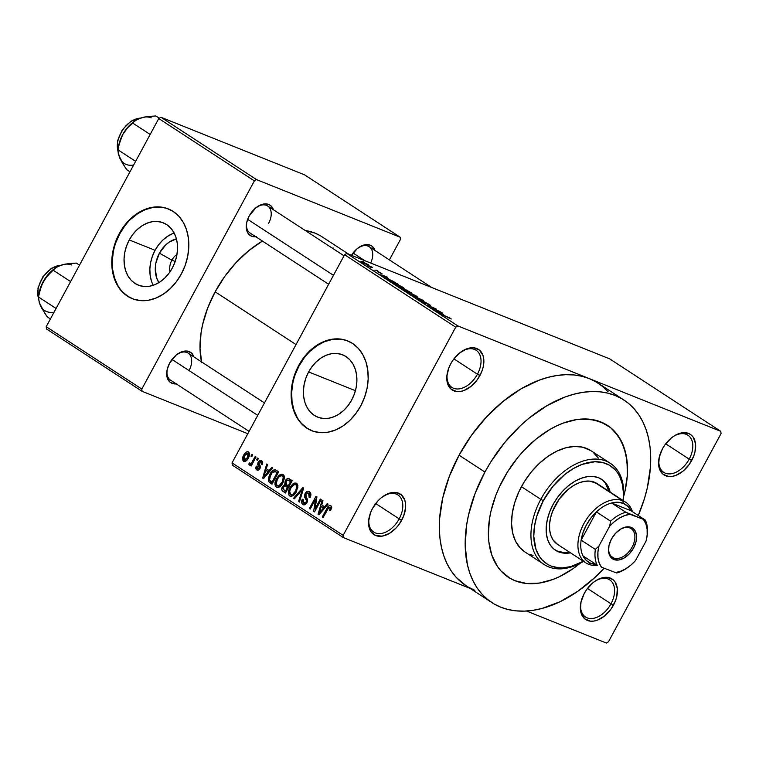 <?xml version="1.0" encoding="UTF-8"?>
<svg xmlns="http://www.w3.org/2000/svg" width="759" height="759" viewBox="0 0 759 759"><rect width="100%" height="100%" fill="white"/><g stroke="black" fill="none" stroke-linecap="round" stroke-linejoin="round"><path stroke-width="1.14" d="M447.326 372.925A22.163 14.26 123.1 0 0 456.965 388.969A22.163 14.26 123.1 0 0 477.42 374.215L479.925 375.544A24.184 15.559 -56.9 0 1 457.383 391.635A24.184 15.559 -56.9 0 1 447.212 373.513A24.184 15.559 -56.9 0 1 450.713 363.836L448.759 368.077L446.814 376.578L447.687 384.035L451.244 389.31L456.946 391.597L460.333 391.492L463.92 390.543L471.102 386.322L477.411 379.566L481.88 371.303L483.198 366.995L483.739 358.865L482.952 355.345L479.394 350.07L473.701 347.783L470.305 347.888L466.719 348.836L459.537 353.058L453.227 359.813L450.713 363.836A24.184 15.559 -56.9 0 1 461.519 351.578A24.184 15.559 -56.9 0 1 481.083 351.815A24.184 15.559 -56.9 0 1 479.925 375.544L477.42 374.215A22.163 14.26 -56.9 0 1 451.918 387.413A22.163 14.26 -56.9 0 1 447.326 372.916M659.116 457.838A22.163 14.26 123.1 0 0 668.755 473.891A22.163 14.26 123.1 0 0 689.2 459.138L691.705 460.466A24.184 15.559 -56.9 0 1 669.163 476.548A24.184 15.559 -56.9 0 1 658.992 458.436A24.184 15.559 -56.9 0 1 662.493 448.749L659.229 457.298L658.679 465.438L659.476 468.958L663.024 474.233L668.726 476.519L672.113 476.405L675.7 475.466L682.891 471.244L689.191 464.48L693.66 456.225L694.978 451.918L695.529 443.778L693.271 437.288L691.183 434.992L688.546 433.436L682.085 432.81L674.865 435.495L671.317 437.981L665.007 444.736L662.493 448.749A24.184 15.559 -56.9 0 1 673.309 436.491A24.184 15.559 -56.9 0 1 692.863 436.729A24.184 15.559 -56.9 0 1 691.705 460.466L689.2 459.138A22.163 14.26 -56.9 0 1 663.698 472.335A22.163 14.26 -56.9 0 1 659.116 457.838M580.891 602.494A22.163 14.26 123.1 0 0 590.54 618.547A22.163 14.26 123.1 0 0 610.986 603.794L613.49 605.122A24.184 15.559 -56.9 0 1 590.948 621.204A24.184 15.559 -56.9 0 1 580.777 603.092A24.184 15.559 -56.9 0 1 584.278 593.415L581.014 601.963L580.464 610.094L581.252 613.614L584.809 618.889L590.511 621.175L593.899 621.071L597.485 620.122L604.676 615.9L610.976 609.145L615.445 600.881L616.763 596.574L617.304 588.443L615.056 581.954L612.959 579.648L607.266 577.362L603.87 577.466L596.65 580.161L593.102 582.637L586.792 589.392L584.278 593.415A24.184 15.559 -56.9 0 1 595.084 581.147A24.184 15.559 -56.9 0 1 614.648 581.385A24.184 15.559 -56.9 0 1 613.49 605.122L610.986 603.794A22.163 14.26 -56.9 0 1 585.483 616.991A22.163 14.26 -56.9 0 1 580.891 602.494M369.111 517.581A22.163 14.26 123.1 0 0 378.75 533.624A22.163 14.26 123.1 0 0 399.196 518.871L401.71 520.209A24.184 15.559 -56.9 0 1 379.158 536.29A24.184 15.559 -56.9 0 1 368.997 518.169A24.184 15.559 -56.9 0 1 372.498 508.492L370.544 512.733L368.599 521.243L369.472 528.7L370.942 531.67L375.658 535.522L382.119 536.148L389.339 533.463L396.217 527.856L399.196 524.222L403.665 515.959L405.61 507.458L405.524 503.521L404.737 500.001L401.179 494.726L395.477 492.439L392.09 492.553L388.504 493.492L381.322 497.714L377.991 500.836L372.498 508.492A24.184 15.559 -56.9 0 1 383.304 496.234A24.184 15.559 -56.9 0 1 402.868 496.471A24.184 15.559 -56.9 0 1 401.71 520.209L399.196 518.871A22.163 14.26 -56.9 0 1 373.703 532.068A22.163 14.26 -56.9 0 1 369.111 517.581M171.876 260.176A14.108 10.711 -68.2 0 0 170.007 271.807A14.108 10.711 111.8 0 1 171.876 260.176L175.177 261.504L171.876 260.176A14.108 10.711 111.8 0 1 176.989 254.388A14.108 10.711 -68.2 0 0 171.876 260.176L159.428 253.145L171.876 260.176M158.878 282.614A26.764 20.322 111.8 0 1 159.428 253.145L165.585 245.034L169.361 242.017L176.411 238.886A26.764 20.322 111.8 0 0 159.428 253.145L155.889 262.965L155.282 268.05L156.525 277.595L158.878 282.614M174.162 233.041A33.567 25.493 -68.2 0 0 155.064 250.299L129.258 239.948A33.567 25.493 111.8 0 1 163.28 222.833A33.567 25.493 111.8 0 1 172.312 268.031L168.792 273.496L164.589 278.211L159.855 281.987L154.77 284.701L149.532 286.228L144.343 286.513L139.4 285.555L134.893 283.382L131.003 280.08L127.863 275.773L125.615 270.631L124.324 264.844L124.059 258.648L124.818 252.263L126.573 245.954L129.258 239.948L132.778 234.484L136.981 229.778L141.715 225.992L146.8 223.279L152.037 221.751L157.227 221.467L162.17 222.425L166.676 224.598L170.566 227.899L173.707 232.207L175.955 237.349L177.245 243.136L177.511 249.332L176.752 255.717L174.997 262.026L172.312 268.031A33.567 25.493 111.8 0 1 138.29 285.147A33.567 25.493 111.8 0 1 129.258 239.948L155.064 250.299A33.567 25.493 -68.2 0 0 153.214 285.28M168.555 209.01A48.358 36.717 -68.2 0 0 119.78 233.763L119.286 233.573A48.358 36.717 111.8 0 1 168.299 208.905A48.358 36.717 111.8 0 1 181.306 274.018L185.177 265.375L187.701 256.276L188.801 247.092L188.412 238.155L186.562 229.825L183.317 222.415L178.801 216.22L173.194 211.457L166.705 208.327L159.58 206.941L152.104 207.359L144.561 209.56L137.237 213.459L130.415 218.905L124.353 225.698L119.286 233.573L115.425 242.216L112.892 251.314L111.801 260.498L112.19 269.436L114.04 277.766L117.284 285.175L121.801 291.371L127.408 296.133L133.897 299.264L141.013 300.649L148.489 300.232L156.031 298.031L163.365 294.131L170.187 288.686L176.24 281.893L181.306 274.018A48.358 36.717 111.8 0 1 132.303 298.685A48.358 36.717 111.8 0 1 119.286 233.573L119.78 233.763A48.358 36.717 -68.2 0 0 132.55 298.78M351.683 400.012A33.567 25.493 111.8 0 1 317.66 417.127A33.567 25.493 111.8 0 1 308.628 371.929L355.421 390.695L308.628 371.929L312.148 366.474L316.351 361.758L321.085 357.973L326.171 355.259L331.408 353.732L336.598 353.447L341.541 354.406L346.047 356.578L349.937 359.889L353.077 364.197L355.326 369.339L356.616 375.117L356.882 381.322L356.123 387.697L354.368 394.006L351.683 400.012L348.163 405.477L343.96 410.192L339.226 413.978L334.14 416.682L328.903 418.209L323.714 418.503L318.771 417.535L314.264 415.363L310.374 412.061L307.234 407.754L304.985 402.612L303.704 396.824L303.429 390.629L304.188 384.253L305.943 377.935L308.628 371.929A33.567 25.493 111.8 0 1 342.651 354.814A33.567 25.493 111.8 0 1 351.683 400.012M347.926 341A48.358 36.717 -68.2 0 0 299.15 365.753L298.666 365.553A48.358 36.717 111.8 0 1 347.669 340.886A48.358 36.717 111.8 0 1 360.677 405.999L364.548 397.355L367.081 388.257L368.172 379.073L367.783 370.136L365.933 361.806L362.688 354.406L358.172 348.201L352.565 343.438L346.076 340.307L338.95 338.922L331.474 339.339L323.932 341.541L316.607 345.44L309.786 350.886L303.723 357.679L298.666 365.553L294.796 374.206L292.262 383.295L291.171 392.488L291.56 401.416L293.41 409.746L296.655 417.156L301.171 423.361L306.778 428.114L313.268 431.245L320.383 432.63L327.86 432.213L335.412 430.021L342.736 426.112L349.557 420.666L355.61 413.873L360.677 405.999A48.358 36.717 111.8 0 1 311.674 430.666A48.358 36.717 111.8 0 1 298.666 365.553L299.15 365.753A48.358 36.717 -68.2 0 0 311.93 430.77M255.821 236.761A18.14 11.67 -56.9 0 1 246.571 223.212A18.14 11.67 -56.9 0 1 249.199 215.945L246.741 222.359L246.333 228.459L246.922 231.106L248.022 233.326L251.561 236.22L256.409 236.694M176.268 383.893A18.14 11.67 -56.9 0 1 167.018 370.335A18.14 11.67 -56.9 0 1 169.646 363.077L167.189 369.491L166.781 375.591L167.378 378.229L170.044 382.185L174.314 383.902L176.856 383.817M375.705 503.549L399.196 518.871L375.705 503.549M587.485 588.462L610.986 603.794L587.485 588.462M665.7 443.806L689.2 459.138L665.7 443.806M453.92 358.884L477.42 374.215L453.92 358.884M623.993 400.069L598.158 383.21A120.899 77.797 123.1 0 0 589.335 378.627A120.899 77.797 123.1 0 0 459.072 455.201L484.916 472.051A120.899 77.797 -56.9 0 1 623.993 400.069A120.899 77.797 -56.9 0 1 638.272 515.484L644.438 498.625L647.313 487.876L650.463 466.87L650.7 456.823L650.055 447.193L648.509 438.085L646.099 429.594L642.845 421.786L638.765 414.746L633.907 408.541L628.319 403.228L622.057 398.864L615.179 395.486L607.741 393.124L599.828 391.805L591.508 391.54L582.874 392.337L573.994 394.177L564.952 397.052L546.774 405.78L529.014 418.181L520.513 425.609L504.669 442.582L490.874 461.814L484.916 472.051L459.072 455.201L449.309 476.405L442.734 497.932L439.584 518.938L439.347 528.995L439.992 538.615L441.539 547.723L443.949 556.224L447.203 564.022L451.282 571.062L456.14 577.267L466.121 585.787M262.434 241.077A92.693 59.648 123.1 0 0 215.139 291.807L296.029 344.567L215.139 291.807L207.653 308.069L202.615 324.567L201.069 332.708L200.015 348.381L201.695 362.745M348.846 254.284L321.769 236.618A92.693 59.648 123.1 0 0 305.279 230.527L315.004 233.108L320.279 235.698M249.085 431.387L170.5 380.126A16.119 10.37 -56.9 0 1 167.132 369.737M328.638 284.255L250.053 233.004A16.119 10.37 -56.9 0 1 246.684 222.615M508.407 577.286A90.682 58.348 -56.9 0 0 580.151 563.282L579.639 563.7L580.151 563.282A90.682 58.348 -56.9 0 1 508.407 577.286A90.682 58.348 -56.9 0 1 503.17 479.375A90.682 58.348 -56.9 0 1 607.485 425.382A90.682 58.348 -56.9 0 1 623.585 496.68L624.97 491.244L623.585 496.68A90.682 58.348 -56.9 0 0 607.485 425.382A90.682 58.348 -56.9 0 0 503.17 479.375L507.638 471.7L517.989 457.269L523.767 450.666L536.252 438.968L549.563 429.67L556.375 426.036L563.206 423.124L576.641 419.585L583.121 418.987L595.293 420.173L606.033 424.48L610.729 427.753L614.913 431.738L621.621 441.672L625.871 453.901L627.513 467.952L627.332 475.485L624.97 491.244L627.332 475.485L627.019 460.732L624.059 447.525L618.557 436.397L610.729 427.753L600.862 421.947L589.354 419.186L576.641 419.585L563.206 423.124L556.375 426.036L549.563 429.67L536.252 438.968L523.767 450.666L517.989 457.269L507.638 471.7L499.232 487.259L503.17 479.375A90.682 58.348 -56.9 0 0 508.407 577.286L508.35 577.248M608.073 391.691L602.485 386.378L596.213 382.014L589.335 378.627L720.784 431.34L609.676 358.865L346.778 253.449L457.886 325.924L720.784 431.34L609.676 358.865L346.778 253.449L344.605 254.73L455.713 327.195L343.153 535.37L232.045 462.895L344.605 254.73L346.778 253.449L457.886 325.924L589.335 378.627L581.906 376.274L573.984 374.955L565.673 374.69L557.03 375.487L548.15 377.327L539.118 380.202L520.93 388.931L503.179 401.321L486.538 416.919L471.643 435.106L459.072 455.201A120.899 77.797 123.1 0 0 466.054 585.749L491.889 602.599A120.899 77.797 -56.9 0 1 484.916 472.051L475.153 493.265L468.569 514.782L466.557 525.408L465.182 545.844L467.373 564.573L469.783 573.073L473.047 580.882L477.117 587.921L481.974 594.126L487.563 599.43L493.824 603.803L500.712 607.181L508.141 609.543L516.054 610.862L524.374 611.118L533.017 610.331L541.898 608.481L560.028 601.726L578.083 591.119L595.369 577.058L604.088 568.263A120.899 77.797 -56.9 0 1 491.889 602.599M370.373 266.4L372.413 267.424L370.373 266.4M371.663 267.737L367.138 265.489L371.663 267.737M376.009 270.071L378.048 271.096L376.009 270.071M377.451 271.181L382.308 273.99L377.394 271.627M388.257 278.401L380.496 274.834L386.388 276.542L387.251 277.101L385.42 276.542L388.257 278.401L385.42 276.542L387.251 277.101L386.388 276.542L380.496 274.834L388.257 278.401M403.845 288.23L402.82 287.234L403.949 288.164L402.46 287.87L395.411 284.53L392.963 282.841L394.585 283.135L402.82 287.234L395.287 283.411C392.782 282.376 392.384 282.471 394.073 283.724L403.94 288.192M417.355 297.044L416.33 296.038L417.431 297.025L415.619 296.551L408.911 293.344L406.473 291.655L408.095 291.949L416.33 296.038L408.797 292.224C406.293 291.181 405.885 291.285 407.583 292.528L417.45 296.997M450.609 318.401L440.116 313.723L451.292 318.998M443.692 314.558L435.932 310.991L441.823 312.699L442.687 313.258L440.856 312.699L443.692 314.558L440.856 312.699L442.687 313.258L441.823 312.699L435.932 310.991L443.692 314.558M433.247 308.809L440.884 312.082L432.364 308.666L431.492 308.097L434.85 308.571L427.194 305.298L435.713 308.714L436.596 309.293L433.247 308.809L436.596 309.293L435.713 308.714L427.194 305.298L434.85 308.571L431.492 308.097L432.364 308.666L440.059 311.551L433.247 308.809M424.196 301.788L423.968 302.224L424.717 302.006L429.509 304.634L430.41 305.441L429.328 305.175L425.192 302.395L424.48 302.205L426.008 303.752L422.365 302.082L419.547 300.147L424.736 303.069L423.209 301.57L424.196 301.788L423.418 301.788L424.518 302.983L420.704 300.45C419.205 299.862 419.186 300.061 420.638 301.048L425.306 303.505L426.273 303.761L425.031 302.329L429.072 305.071C430.77 305.744 430.827 305.535 429.224 304.454L428.939 304.985L429.224 304.454L423.418 301.788M411.416 295.004L423.323 300.63L417.241 298.799L421.976 300.004L411.416 295.004L421.976 300.004L417.241 298.799L422.526 300.109L411.416 295.004M404.319 288.866L411.871 293.164L403.352 289.748L399.708 287.225L404.319 288.866L400.686 287.462C399.386 286.959 399.424 287.168 400.799 288.078L411.871 293.164L404.319 288.866L404.073 289.331L404.319 288.866M388.542 279.027L398.371 284.35L389.851 280.934L386.141 278.411L388.542 279.027L386.397 278.648L389.851 280.934L398.371 284.35L388.542 279.027M362.669 261.864L369.073 265.384L363.21 262.927L360.971 261.381L362.669 261.864C360.838 261.096 360.553 261.172 361.815 262.092L367.318 264.872C369.197 265.659 369.5 265.593 368.238 264.673L367.982 265.138L368.238 264.673L362.669 261.864C360.838 261.096 360.553 261.172 361.815 262.092M362.622 261.343L364.662 262.367L362.622 261.343M232.311 465.144L343.419 537.619L470.21 588.462L343.419 537.619L343.153 535.37L455.713 327.195L457.886 325.924L455.713 327.195L344.605 254.73L232.045 462.895L343.153 535.37L343.419 537.619L232.311 465.144L232.045 462.895L232.311 465.144M526.49 611.023L606.327 643.034L526.49 611.023M721.05 433.588L608.49 641.763L606.327 643.034L608.49 641.763L721.05 433.588L720.784 431.34L721.05 433.588M251.912 454.375L250.954 456.14L251.779 456.671L252.728 454.907L251.912 454.375L250.954 456.14L251.779 456.671L252.728 454.907L251.912 454.375M257.548 458.047L256.589 459.812L257.415 460.352L258.373 458.588L257.548 458.047L256.589 459.812L257.415 460.352L258.373 458.588L257.548 458.047M271.836 467.373L269.132 470.599L266.286 468.739L267.566 464.584L266.713 464.024L262.652 478.085L263.515 478.654L272.699 467.933L271.836 467.373L269.132 470.599L266.286 468.739L267.566 464.584L266.713 464.024L262.652 478.085L263.515 478.654L272.699 467.933L271.836 467.373M283.116 474.517L279.748 474.868L284.397 476.728L279.748 474.868L276.532 478.768L277.443 479.138L276.532 478.768C274.54 482.098 274.445 484.906 276.267 487.183L277.168 487.544L276.267 487.183C279.008 487.847 281.238 486.367 282.955 482.752L284.435 477.99L284.208 475.931L282.936 474.403L281.039 474.223L278.8 475.637L276.855 478.198L274.929 484.337L275.574 486.519L277.519 487.572L279.568 486.899L281.646 484.84L284.378 478.606L282.661 474.271M296.627 483.322L293.249 483.673L297.898 485.542L293.249 483.673L290.042 487.572L290.953 487.942L290.042 487.572C288.041 490.912 287.955 493.711 289.767 495.988L290.678 496.348L289.767 495.988C292.519 496.661 294.748 495.181 296.465 491.566L297.926 485.732L296.968 483.587L294.995 482.942L292.765 484.033L290.706 486.443L289.037 489.792L288.429 493.151L289.084 495.323L291.029 496.386L293.078 495.703L295.156 493.644L297.907 487.212L296.171 483.085M309.52 491.737C307.822 490.836 306.323 491.471 305.023 493.644L305.943 494.014L305.023 493.644L304.682 497.401L306.978 498.321L304.682 497.401L305.763 498.967L307.585 499.697L305.763 498.967L307.575 501.025L306.617 500.636L306.19 502.069L307.101 502.43L306.19 502.069L303.581 503.046L303.249 499.574L302.338 499.194C301.181 501.481 301.342 503.245 302.822 504.498L303.752 504.877L302.822 504.498C304.416 505.314 305.801 504.688 306.997 502.648L305.858 494.156L308.666 493.132L310.867 494.014L308.666 493.132L309.084 497.306L309.995 497.686C311.313 495.143 311.162 493.16 309.52 491.737L307.12 491.519L305.023 493.644L304.406 496.547L306.589 501.006L305.393 503.027L303.894 503.217L302.794 501.984L303.249 499.574L302.338 499.194L301.57 502.23L303.069 504.65L305.63 504.308L307.509 501.338L307.499 499.356L305.507 495.769L306.437 493.369L307.585 492.809L309.046 493.445L309.653 494.915L309.084 497.306L310.194 497.278L310.773 493.483L308.998 491.452M327.271 503.53L324.567 506.756L321.721 504.896L323.002 500.741L322.148 500.181L318.087 514.241L318.96 514.811L328.135 504.09L327.271 503.53L324.567 506.756L321.721 504.896L323.002 500.741L322.148 500.181L318.087 514.241L318.96 514.811L328.135 504.09L327.271 503.53M330.905 505.684C329.188 505.238 327.822 506.215 326.816 508.596L327.727 508.957L326.816 508.596L322.281 516.974L323.106 517.515L328.694 507.458L330.089 507.097L331.692 507.743L330.089 507.097L329.691 510.314L330.611 510.684L329.691 510.314L330.601 510.693L331.531 506.357L330.061 505.399L328.562 506.082L322.281 516.974L323.106 517.515L329.026 507.164L330.431 507.534L329.691 510.314L330.601 510.693L331.721 507.391L330.582 505.513M320.383 499.033L315.042 508.919L316.92 496.775L316.038 496.196L309.359 508.549L310.184 509.09L315.535 499.185L313.647 511.348L314.53 511.917L321.209 499.574L320.383 499.033L315.042 508.919L316.92 496.775L316.038 496.196L309.359 508.549L310.184 509.09L315.535 499.185L313.647 511.348L314.53 511.917L321.209 499.574L320.383 499.033M302.841 487.591L293.581 498.255L294.445 498.824L302.509 489.327L298.553 501.5L299.407 502.06L303.647 488.122L302.841 487.591L293.581 498.255L294.445 498.824L302.509 489.327L298.553 501.5L299.407 502.06L303.647 488.122L302.841 487.591M289.644 478.986C287.946 478.009 286.456 478.673 285.185 480.978L286.105 481.348L285.185 480.978L284.672 484.745L289.037 486.491L284.672 484.745L282.376 486.756L283.297 487.117L282.376 486.756C281.38 488.787 281.57 490.314 282.965 491.329L285.801 492.468L282.965 491.329L285.517 492.999L292.196 480.646L288.202 478.464L286.636 479.128L285.185 480.978L284.672 484.745L282.595 486.386L281.75 489.432L282.528 490.997L285.517 492.999L292.196 480.646L288.98 478.635M276.276 470.267C273.638 469.423 271.475 470.827 269.796 474.479L270.707 474.849L269.796 474.479L268.534 481.604L272.538 483.217L268.534 481.604L272.272 483.711L269.711 482.686L272.007 484.185L278.686 471.842L275.441 469.859L273.544 470.068L270.403 473.426L268.335 478.066L268.43 481.434L272.007 484.185L278.686 471.842L275.65 469.935M261.732 460.561L258.183 462.174L259.094 462.535L258.183 462.174L258.534 466.14L260.451 466.908L258.534 466.14L260.318 467.715L259.198 467.269L259.056 468.18L259.967 468.55L257.405 468.588L257.13 466.453L256.219 466.083L256.741 469.887L257.538 470.21L256.741 469.887L259.976 468.54L259.123 462.478L260.982 461.814L262.728 462.506L260.982 461.814L261.267 464.385L262.178 464.755L261.523 460.438L259.815 460.428L258.041 462.43L257.643 464.527L259.217 467.724L258.705 468.616L257.595 468.701L256.865 467.696L257.13 466.453L256.219 466.083L255.755 468.294L256.931 470.001L258.468 470.068L260.233 467.98L260.394 466.254L258.895 463.436L259.502 461.965L261.219 462.003L261.267 464.385L262.178 464.755L262.661 461.88L261.343 460.352M249.275 465.02L251.115 464.062L252.035 464.432L251.115 464.062L250.347 465.495L251.163 466.035L256.02 457.051L255.195 456.52L251.533 462.905L250.47 463.54L249.683 462.895L248.753 464.024L249.502 465.106L251.115 464.062L250.347 465.495L251.163 466.035L256.02 457.051L255.195 456.52L251.533 462.905L250.185 463.445L249.683 462.895L248.753 464.024L249.388 465.077M248.535 451.956C246.523 451.444 244.91 452.525 243.677 455.201L244.588 455.571L243.677 455.201C242.216 457.611 242.159 459.631 243.506 461.254L244.189 461.529L243.506 461.254C245.48 461.776 247.073 460.722 248.307 458.094C249.806 455.656 249.882 453.607 248.535 451.956L247.187 451.681L245.783 452.383L243.677 455.201L242.5 458.92L243.648 461.339L246.21 460.855L248.705 457.298L249.521 453.901L248.193 451.776M467.99 586.944L474.868 590.322M46.479 328.951L142.085 391.312L247.832 433.712L142.085 391.312L141.819 389.054L46.214 326.702L158.773 118.537L254.379 180.889L141.819 389.054L254.379 180.889L256.551 179.617L400.173 237.206L304.568 174.845L160.946 117.256L256.551 179.617L400.173 237.206L400.439 239.455L389.386 259.882L400.439 239.455L400.173 237.206L304.568 174.845L160.946 117.256L158.773 118.537L160.946 117.256L256.551 179.617L254.379 180.889L158.773 118.537L46.214 326.702L141.819 389.054L142.085 391.312L46.479 328.951L46.214 326.702L46.479 328.951M374.946 250.461L372.214 246.333L370.24 245.166L365.402 244.692L362.707 245.404L357.318 248.572L351.464 255.337A18.14 11.67 -56.9 0 1 358.808 247.462A18.14 11.67 -56.9 0 1 374.946 250.461M193.887 356.891L191.154 352.755L186.885 351.037L184.333 351.123L181.648 351.825L176.259 354.994L169.646 363.077A18.14 11.67 -56.9 0 1 177.748 353.884A18.14 11.67 -56.9 0 1 193.887 356.891M273.43 209.759L270.707 205.623L268.733 204.465L263.885 203.991L261.2 204.702L255.811 207.871L249.199 215.945A18.14 11.67 -56.9 0 1 257.301 206.752A18.14 11.67 -56.9 0 1 273.43 209.759M333.988 249.256L333.097 247.88M262.567 241.001L248.952 250.508L236.191 262.462L224.778 276.409L215.139 291.807A92.693 59.648 123.1 0 0 201.496 361.853M256.798 207.112A16.119 10.37 -56.9 0 1 267.661 205.993A16.119 10.37 -56.9 0 1 268.591 223.402A16.119 10.37 123.1 0 0 269.492 207.748A16.119 10.37 123.1 0 0 256.798 207.112M189.038 370.534A16.119 10.37 123.1 0 0 189.94 354.88A16.119 10.37 123.1 0 0 177.245 354.235A16.119 10.37 -56.9 0 1 188.109 353.125L264.474 402.934M370.658 263.031A16.119 10.37 123.1 0 0 370.753 248.127A16.119 10.37 123.1 0 0 358.314 247.813A16.119 10.37 -56.9 0 1 369.178 246.703L431.786 287.538M579.639 563.7L573.054 568.671L559.506 576.631L552.685 579.544L539.251 583.083L526.528 583.481L515.019 580.72L509.858 578.187L500.968 570.929L497.325 566.271L491.823 555.142L488.862 541.935L488.369 534.716L489.403 519.384L490.912 511.424L495.845 495.276L499.232 487.259L495.845 495.276L490.912 511.424L489.403 519.384L488.369 534.716L488.862 541.935L491.823 555.142L497.325 566.271L500.968 570.929L509.858 578.187L515.019 580.72L526.528 583.481L539.251 583.083L552.685 579.544L559.506 576.631L573.054 568.671L579.639 563.7M461.017 351.92A22.163 14.26 -56.9 0 1 476.14 350.279A22.163 14.26 -56.9 0 1 477.42 374.215A22.163 14.26 123.1 0 0 478.606 352.631A22.163 14.26 123.1 0 0 461.026 351.92M672.806 436.842A22.163 14.26 -56.9 0 1 687.92 435.201A22.163 14.26 -56.9 0 1 689.2 459.138A22.163 14.26 123.1 0 0 690.386 437.545A22.163 14.26 123.1 0 0 672.806 436.842M594.591 581.498A22.163 14.26 -56.9 0 1 609.705 579.857A22.163 14.26 -56.9 0 1 610.986 603.794A22.163 14.26 123.1 0 0 612.171 582.21A22.163 14.26 123.1 0 0 594.591 581.498M382.802 496.585A22.163 14.26 -56.9 0 1 397.925 494.944A22.163 14.26 -56.9 0 1 399.196 518.871A22.163 14.26 123.1 0 0 400.382 497.287A22.163 14.26 123.1 0 0 382.811 496.576M339.444 339.121L331.968 339.529L324.416 341.73L317.091 345.639L310.27 351.085M304.207 357.878L299.15 365.753L295.279 374.396M292.746 383.494L291.655 392.678L292.044 401.606L293.894 409.936L297.139 417.346M301.655 423.55L307.262 428.313M160.073 207.131L152.597 207.549L145.045 209.75L137.721 213.649L130.899 219.104M124.837 225.897L119.78 233.763L115.909 242.415M113.376 251.504L112.285 260.698L112.674 269.625L114.524 277.955L117.768 285.365M122.284 291.57L127.892 296.333M172.606 233.63L167.521 236.334L162.787 240.119L158.574 244.834L155.064 250.299L152.379 256.305L150.624 262.614L149.865 268.99L150.13 275.194L151.421 280.972M331.692 507.724L330.089 507.097M319.093 514.649L318.087 514.241L319.093 514.649M325.526 507.135L324.567 506.756L325.526 507.135M323.514 508.018L320.801 511.111L321.788 511.5L320.801 511.111L319.159 513.198L320.032 513.549L319.159 513.198L321.218 506.519L324.814 507.961L321.218 506.519L324.454 508.397L323.514 508.018L319.159 513.198L321.218 506.519L323.514 508.018M314.624 511.737L313.647 511.348L314.624 511.737M316.484 499.564L315.535 499.185L316.484 499.564M310.27 508.919L309.359 508.549L310.27 508.919M315.953 509.28L315.042 508.919L315.953 509.28M310.858 493.957L308.666 493.132M305.953 504.042L303.581 503.046M299.463 501.87L298.553 501.5L299.463 501.87M302.528 491.785L301.788 491.49L302.528 491.785M303.192 489.602L302.509 489.327L303.192 489.602M294.577 498.663L293.581 498.255L294.577 498.663M295.649 491.007C294.369 493.853 292.67 495.029 290.545 494.545L289.682 491.168L290.839 488.151C292.111 485.418 293.79 484.289 295.849 484.773L297.907 485.599L295.849 484.773C297.205 486.462 297.139 488.54 295.649 491.007L296.56 491.377L295.649 491.007L292.357 494.688L290.545 494.545L289.653 493.132L289.777 490.779L291.067 487.743L294.464 484.527L295.991 484.878L296.788 486.339L295.649 491.007M297.907 485.551L295.849 484.773M291.257 481.301L292.177 480.637M292.756 480.438L290.953 481.614M288.866 486.946L288.24 487.392M287.471 487.325L285.479 491.016L286.39 491.386L284.046 490.086L283.316 487.088L285.004 485.874L288.553 487.373L285.925 486.32L288.382 487.695L287.471 487.325L285.479 491.016L282.946 488.967L284.274 485.997L287.471 487.325M290.593 481.557L288.249 485.883L289.17 486.253L286.627 484.83L286.01 481.51L287.917 480.02L291.703 481.567L288.847 480.419L291.503 481.918L290.593 481.557L288.249 485.883L285.726 483.957L285.887 481.747L287.357 480.105L290.593 481.557M285.004 485.874L285.925 486.32M282.139 482.193C280.858 485.039 279.16 486.215 277.035 485.732L276.172 482.363L277.329 479.337C278.61 476.605 280.28 475.485 282.348 475.959L284.407 476.785L282.348 475.959C283.695 477.648 283.629 479.735 282.139 482.193L283.05 482.563L282.139 482.193L278.847 485.874L277.035 485.732L276.143 484.318L277.329 479.337L278.876 477.06L280.953 475.713L282.49 476.064L283.278 477.534L282.139 482.193M277.082 472.743L271.969 482.212L272.879 482.572L269.473 480.248L270.602 475.03L272.566 472.231L275.602 471.785L278.164 472.81L275.602 471.785L278.003 473.113L277.082 472.743L271.969 482.212L269.938 480.827L269.293 479.65L269.492 477.62L272.282 472.544L274.521 471.32L277.082 472.743M278.202 472.743L275.602 471.785M263.658 478.483L262.652 478.085L263.658 478.483M270.09 470.978L269.132 470.599L270.09 470.978M268.069 471.861L265.365 474.954L266.352 475.343L265.365 474.954L263.724 477.041L264.597 477.392L263.724 477.041L265.783 470.362L269.379 471.804L265.783 470.362L269.018 472.231L268.069 471.861L263.724 477.041L265.783 470.362L268.069 471.861M262.728 462.478L260.982 461.814M259.369 469.413L257.405 468.588M257.51 460.182L256.589 459.812L257.51 460.182M250.432 464.698L248.753 464.024L250.432 464.698M252.624 463.341L251.533 462.905L252.624 463.341M253.591 461.538L252.681 461.178L253.591 461.538M251.874 456.501L250.954 456.14L251.874 456.501M247.481 457.563L244.218 459.982L244.55 455.647L247.813 453.218L249.521 453.901L247.813 453.218L247.481 457.563L248.392 457.933L247.481 457.563L244.901 460.134L244.028 459.831L243.601 458.569L244.853 455.115L247.13 453.076L248.003 453.37L248.43 454.641L247.481 457.563M246.267 460.808L244.218 459.982M293.173 495.636L290.545 494.545M287.917 480.02L288.847 480.419M284.397 476.747L282.348 475.959M279.673 486.832L277.035 485.732M249.512 453.882L247.813 453.218M449.575 317.974L448.797 317.917M442.421 313.979L437.127 311.702L442.421 313.979M429.072 305.071C430.77 305.744 430.827 305.535 429.224 304.454M428.161 304.008L428.142 304.492M425.467 303.021L425.031 302.329M420.704 300.45L420.448 300.925L420.704 300.45C419.205 299.862 419.186 300.061 420.638 301.048M406.454 291.56L408.484 293.088L408.019 292.206L409.594 292.746L415.344 295.64C416.596 296.57 416.302 296.646 414.433 295.868L407.744 292.224M415.344 295.64C416.596 296.57 416.302 296.646 414.433 295.868L416.169 296.304L414.281 295.004L408.019 292.206M400.686 287.462L400.686 287.462C399.386 286.959 399.424 287.168 400.799 288.078M402.099 288.676L406.074 290.631L403.437 289.777L401.644 288.059L406.074 290.631L401.644 288.059M405.448 289.966L410.059 292.224L406.976 291.2L405.154 289.407L410.059 292.224L405.154 289.407M392.953 282.746L394.974 284.283L394.509 283.392L396.084 283.942L401.834 286.836C403.095 287.756 402.792 287.832 400.932 287.063L394.272 283.373M401.834 286.836C403.095 287.756 402.792 287.832 400.932 287.063L402.668 287.547L400.771 286.19L394.509 283.392M387.564 279.151L396.549 283.411L392.621 281.02L387.564 279.151L391.758 280.602L396.454 283.581L387.28 279.265M386.986 277.813L381.682 275.545L386.986 277.813M381.454 273.79L381.435 273.278M377.897 272.026L378.428 271.779M378.675 272.652L378.542 272.083M374.918 270.195L375.06 270.735M367.318 264.872C369.197 265.659 369.5 265.593 368.238 264.673M366.493 264.341L362.726 262.462M408.579 292.927L414.433 295.868M395.069 284.113L400.932 287.063M367.328 264.303L363.552 262.424M605.606 483.673L608.889 491.253A42.314 27.229 123.1 0 0 601.081 478.967M553.055 504.564A42.314 27.229 -56.9 0 1 601.735 479.375A42.314 27.229 -56.9 0 1 610.179 492.098L606.906 484.508L603.244 480.475L598.642 477.772L593.272 476.481L587.343 476.671L581.071 478.322L574.705 481.377L568.491 485.713L562.666 491.168L557.457 497.534L553.055 504.564L549.639 511.993L547.334 519.526L546.233 526.879L546.376 533.767L547.761 539.924L550.322 545.123L553.985 549.155L558.586 551.859L563.956 553.15L570.55 552.856A42.314 27.229 -56.9 0 1 555.493 550.256A42.314 27.229 -56.9 0 1 553.055 504.564M583.491 561.299A58.434 37.599 -56.9 0 1 539.421 556.47A58.434 37.599 -56.9 0 1 543.321 500.665L540.806 499.327A60.454 38.899 123.1 0 0 537.078 557.504A60.454 38.899 123.1 0 0 583.567 561.356A60.454 38.899 -56.9 0 1 544.298 564.601A60.454 38.899 -56.9 0 1 540.806 499.327L521.433 486.69A60.454 38.899 123.1 0 0 524.915 551.964L544.298 564.601M596.09 564.449A34.259 22.039 -56.9 0 1 590.825 563.349L588.576 564.269A36.271 23.339 -56.9 0 1 585.929 562.893L557.504 544.355A36.271 23.339 -56.9 0 1 555.417 505.19A36.271 23.339 -56.9 0 1 597.134 483.597M524.953 551.983L519.962 547.723L515.494 541.101L512.657 532.951L511.566 523.587L512.249 513.369L514.697 502.686L518.795 491.946L524.412 481.576L531.309 471.956L539.232 463.474L547.875 456.444L556.897 451.131L565.967 447.753L574.724 446.434L582.846 447.231L591.005 450.723M593.13 452.279L598.358 458.038M533.046 555.436L529.327 554.26M610.35 463.341L590.967 450.704A60.454 38.899 123.1 0 0 521.433 486.69L540.806 499.327A60.454 38.899 -56.9 0 1 610.35 463.341A60.454 38.899 -56.9 0 1 623.205 500.589A60.454 38.899 123.1 0 0 595.673 459.062A60.454 38.899 123.1 0 0 540.806 499.327L543.321 500.665L536.803 516.12L534.45 526.452L533.776 536.328L536.006 549.488L539.554 556.66L541.898 559.668L547.628 564.345L550.949 565.977L558.368 567.751L562.391 567.884L570.853 566.603L584.013 560.996M623.12 500.542L623.452 493.303L622.389 484.251L619.648 476.367L617.674 472.971L615.331 469.963L609.6 465.286L602.684 462.516L594.838 461.747L582.001 464.413L573.216 468.635L564.63 474.622L552.865 486.424L543.321 500.665A58.434 37.599 -56.9 0 1 595.815 461.738A58.434 37.599 -56.9 0 1 623.12 500.542M557.296 551.015L562.666 552.305M568.595 552.125L569.25 552.011A42.314 27.229 123.1 0 1 554.857 549.82M557.599 544.412L553.074 539.953L550.873 535.493L549.687 530.218L549.563 524.308L550.512 518.008L552.486 511.557L559.184 499.166L568.643 489.024L573.975 485.305L579.43 482.686L584.8 481.272L589.885 481.111L597.219 483.644M159.324 118.214L155.88 115.966L159.324 118.214M118.935 155.68L124.694 166.676L126.81 169.731L129.969 171.8L126.81 169.731L122.787 163.697L119.77 158.071L118.243 153.441L118.015 149.855L135.624 161.344L118.015 149.855L119.637 142.085L122.645 134.685L127.123 128.243L132.55 122.967L150.168 134.457L132.55 122.967L136.288 120.036L141.572 117.749L148.299 116.431L155.88 115.966L144.789 116.962L138.916 118.736M144.191 117.152L138.707 118.793L135.349 120.643L127.123 128.243L122.645 134.685L118.774 145.386M134.571 121.174L128.679 126.269L122.645 134.685A26.593 17.115 123.1 0 0 118.784 145.339L122.645 134.685A26.593 17.115 123.1 0 1 134.523 121.203L135.349 120.643M133.631 165.045A26.593 17.115 123.1 0 1 119.77 158.071L120.928 160.177M140.368 118.138A22.163 14.26 123.1 0 0 122.787 129.846A22.163 14.26 123.1 0 0 117.977 150.88A22.163 14.26 -56.9 0 1 137.616 118.527M119.191 136.364L123.062 129.201M125.643 126.051L128.527 123.347M119.77 158.071L117.996 151.534L118.48 146.99M151.297 117.844A26.593 17.115 123.1 0 0 141.572 117.749M247.652 219.342L333.476 275.318L247.652 219.342M353.049 253.013L364.794 260.679L353.049 253.013M257.747 415.372L171.989 359.443L257.747 415.372M629.875 527.97A17.125 11.024 123.1 0 0 619.363 529.934A17.125 11.024 -56.9 0 1 629.875 527.97A17.125 11.024 -56.9 0 1 631.127 528.615A17.125 11.024 -56.9 0 1 631.573 548.055A17.125 11.024 -56.9 0 1 613.661 557.96L613.86 559.516A18.339 11.802 -56.9 0 1 608.803 546.366A18.339 11.802 -56.9 0 1 619.657 529.725A18.339 11.802 -56.9 0 1 631.222 527.41L629.875 527.97L631.222 527.41L633.215 528.587L634.799 530.332L636.507 535.256L636.099 541.423L633.613 547.913L629.448 553.709L624.24 557.96L618.756 560L613.86 559.516L610.283 556.603L608.576 551.679L608.984 545.503L611.469 539.023L615.625 533.216L620.843 528.976L626.317 526.936L631.222 527.41A18.339 11.802 -56.9 0 1 633.613 547.913A18.339 11.802 -56.9 0 1 613.86 559.516L613.661 557.96A17.125 11.024 -56.9 0 1 612.409 557.305A17.125 11.024 -56.9 0 1 608.879 546.015A17.125 11.024 123.1 0 0 613.661 557.96L611.308 556.423L613.661 557.96A17.125 11.024 123.1 0 0 632.114 547.106A17.125 11.024 123.1 0 0 629.875 527.97M623.253 503.369A34.259 22.039 -56.9 0 1 631.08 510.798L627.788 506.272L623.253 503.369L617.75 502.249L611.612 502.989L631.08 510.798L645.292 520.067L625.824 512.259L611.612 502.989A34.259 22.039 -56.9 0 1 623.253 503.369L622.911 500.76L623.253 503.369M585.929 562.893A36.271 23.339 -56.9 0 1 584.971 521.727A36.271 23.339 -56.9 0 1 622.911 500.76L594.496 482.221L622.911 500.76A36.271 23.339 -56.9 0 1 625.558 502.135A36.271 23.339 -56.9 0 1 632.418 511.67A36.271 23.339 123.1 0 0 622.911 500.76A36.271 23.339 123.1 0 0 583.832 523.729A36.271 23.339 123.1 0 0 588.576 564.269A36.271 23.339 123.1 0 0 597.485 565.313A36.271 23.339 -56.9 0 1 588.576 564.269L590.825 563.349L596.327 564.459M627.114 567.95A34.259 22.039 -56.9 0 1 616.678 572.988L601.46 567.21A32.239 20.749 -56.9 0 1 598.974 545.968L595.36 549.421A34.259 22.039 123.1 0 0 597.2 565.18L582.988 555.911L597.2 565.18A34.259 22.039 -56.9 0 1 595.36 549.421L581.147 540.142A34.259 22.039 123.1 0 0 582.988 555.911L586.29 560.436L590.825 563.349A34.259 22.039 -56.9 0 1 582.988 555.911A34.259 22.039 -56.9 0 1 581.147 540.142L596.413 511.917L590.9 518.036L586.346 525.057L583.035 532.581L581.147 540.142A34.259 22.039 -56.9 0 1 596.413 511.917A34.259 22.039 -56.9 0 1 611.612 502.989L631.08 510.798L645.292 520.067A34.259 22.039 -56.9 0 1 647.133 535.835A34.259 22.039 123.1 0 0 645.292 520.067L630.074 514.289L624.875 515.494L619.562 517.989L614.392 521.651L609.591 526.329L598.974 545.968L595.36 549.421L581.147 540.142L596.413 511.917L610.625 521.186L609.591 526.329L598.974 545.968L597.912 552.135L597.978 557.903L599.183 563.007L601.46 567.21L616.678 572.988A34.259 22.039 123.1 0 0 626.63 568.292L627.608 567.618A32.239 20.749 -56.9 0 1 615.008 572.647L620.207 571.442L625.52 568.946L630.691 565.284L635.482 560.607L646.108 540.968L647.171 534.801L647.104 529.032L645.9 523.928L643.623 519.725A32.239 20.749 -56.9 0 1 646.687 538.368A32.239 20.749 -56.9 0 1 646.108 540.968L635.482 560.607A32.239 20.749 -56.9 0 1 627.608 567.618M611.612 502.989A34.259 22.039 123.1 0 0 596.413 511.917L610.625 521.186A34.259 22.039 -56.9 0 1 625.824 512.259L611.612 502.989M625.824 512.259A34.259 22.039 123.1 0 0 610.625 521.186L609.591 526.329A32.239 20.749 -56.9 0 1 630.074 514.289L625.824 512.259M646.829 537.6L647.133 535.835M79.496 265.157L76.327 263.088L79.496 265.157M39.383 302.813L45.151 313.799L47.257 316.864L50.417 318.932L47.257 316.864L41.574 307.945L39.269 302.756L38.462 296.978L56.071 308.467L38.462 296.978L41.394 285.441L45.179 278.43L52.997 270.09L70.615 281.58L52.997 270.09L56.735 267.168L62.029 264.872L68.746 263.553L76.327 263.088L65.236 264.094L59.363 265.868M64.638 264.284L59.155 265.916L55.796 267.775L47.57 275.375L41.584 284.91L39.231 292.519M55.018 268.307L49.126 273.401L43.092 281.817A26.593 17.115 123.1 0 0 39.24 292.462L43.092 281.817A26.593 17.115 123.1 0 1 54.98 268.335L55.796 267.775M54.079 312.167A26.593 17.115 123.1 0 1 40.218 305.203L41.375 307.3M60.815 265.271A22.163 14.26 123.1 0 0 43.235 276.978A22.163 14.26 123.1 0 0 38.424 298.002A22.163 14.26 -56.9 0 1 58.064 265.659M39.639 283.486L43.51 276.333M46.09 273.174L48.974 270.47M40.218 305.203L38.443 298.657L38.927 294.122M71.744 264.976A26.593 17.115 123.1 0 0 62.029 264.872M132.787 298.875L132.303 298.685M312.158 430.856L311.674 430.666M348.153 341.085L347.669 340.886M168.783 209.105L168.299 208.905M285.242 485.95L288.6 487.297M288.278 480.105L291.741 481.5M117.987 151.373L117.512 140.927L122.37 129.685L130.984 121.136L140.709 118.025M267.661 205.993L344.026 255.802M619.078 530.133L619.657 529.725M608.936 545.674L608.803 546.366M597.048 483.54L625.558 502.135M646.82 537.647L646.687 538.368M38.434 298.496L37.959 288.059L42.827 276.817L51.432 268.269L61.156 265.147"/></g></svg>
